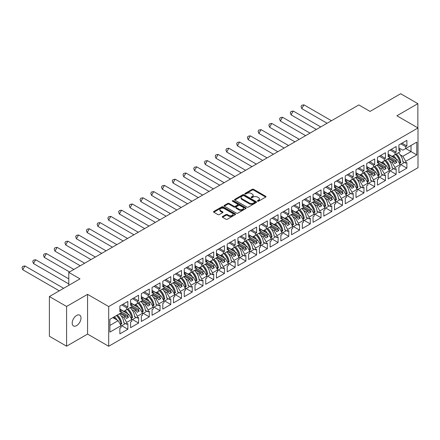 <?xml version="1.0" encoding="UTF-8"?>
<svg xmlns="http://www.w3.org/2000/svg" width="440" height="440" viewBox="0 0 440 440"><rect width="100%" height="100%" fill="white"/><g stroke="black" fill="none" stroke-linecap="round" stroke-linejoin="round"><path stroke-width="0.66" d="M257.587 201.223A0.671 0.385 0 0 0 258.533 201.223L265.705 197.082A0.957 0.55 0 0 0 265.986 196.691A0.957 0.55 0 0 0 265.705 196.301L253.55 189.282A0.957 0.55 0 0 0 252.203 189.282L245.025 193.424A0.671 0.385 0 0 0 244.833 193.699A0.671 0.385 0 0 0 245.025 193.974A0.671 0.385 0 0 0 245.971 193.974L246.901 193.435A3.058 1.766 0 0 1 251.224 193.435L252.236 194.024A3.058 1.766 0 0 1 253.132 195.267A3.058 1.766 0 0 1 252.236 196.515L251.306 197.054A0.671 0.385 0 0 0 251.108 197.323A0.671 0.385 0 0 0 251.306 197.599A0.671 0.385 0 0 0 252.252 197.599L253.181 197.06A3.058 1.766 0 0 1 257.499 197.06L258.517 197.648A3.058 1.766 0 0 1 259.408 198.897A3.058 1.766 0 0 1 258.517 200.139L257.587 200.679A0.671 0.385 0 0 0 257.389 200.954A0.671 0.385 0 0 0 257.587 201.223L257.587 200.679M76.599 325.633A6.226 3.597 120 0 0 80.663 320.144A6.226 3.597 120 0 0 79.712 315.156A6.226 3.597 120 0 0 76.599 315.464A6.226 3.597 120 0 0 72.529 320.952A6.226 3.597 120 0 0 73.486 325.941A6.226 3.597 120 0 0 76.599 325.633M417.863 127.892L417.863 103.664L400.664 93.731L370.051 111.408L358.837 104.934L68.788 272.388L68.788 285.34M66.588 346.187L87.571 334.076L87.571 294.355L66.588 306.471L66.588 346.187L49.39 336.259L49.39 296.538L80.003 278.861L68.788 272.388M66.588 306.471L49.39 296.538M222.558 216.497A0.957 0.55 0 0 0 222.277 216.887A0.957 0.55 0 0 0 222.558 217.278L225.968 219.247A0.957 0.55 0 0 0 227.315 219.247L235.285 214.643A0.957 0.55 0 0 0 235.565 214.258A0.957 0.55 0 0 0 235.285 213.868L223.13 206.85A0.957 0.55 0 0 0 221.777 206.85L213.813 211.448A0.957 0.55 0 0 0 213.532 211.838A0.957 0.55 0 0 0 213.813 212.229L217.932 214.605A0.957 0.55 0 0 0 219.28 214.605L222.69 212.636A0.957 0.55 0 0 0 222.97 212.245A0.957 0.55 0 0 0 222.69 211.86L220.649 210.678A2.552 1.474 0 0 1 219.901 209.638A2.552 1.474 0 0 1 221.474 208.274A2.552 1.474 0 0 1 224.263 208.593L232.265 213.213A2.552 1.474 0 0 1 233.013 214.258A2.552 1.474 0 0 1 231.435 215.617A2.552 1.474 0 0 1 228.652 215.298L227.315 214.528A0.957 0.55 0 0 0 225.968 214.528L222.558 216.497L222.558 217.278L225.968 215.325L225.968 214.528M87.571 294.355L108.691 306.548L418 127.969L418 167.69L108.691 346.269L108.691 306.548M417.863 103.664L396.88 115.775L418 127.969M246.966 207.119A0.957 0.55 0 0 0 248.32 207.119L256.284 202.521A0.957 0.55 0 0 0 256.564 202.131A0.957 0.55 0 0 0 256.284 201.74L244.129 194.722A0.957 0.55 0 0 0 242.781 194.722L234.812 199.326A0.957 0.55 0 0 0 234.531 199.716A0.957 0.55 0 0 0 234.812 200.101L246.966 207.119M232.749 201.366A0.671 0.385 0 0 1 233.426 201.465L233.426 200.668L245.784 207.801A0.957 0.55 0 0 1 246.065 208.191A0.957 0.55 0 0 1 245.784 208.582L237.815 213.186A0.957 0.55 0 0 1 236.467 213.186L224.312 206.168L227.722 204.21L227.722 203.418L224.312 205.387A0.957 0.55 0 0 0 224.032 205.777A0.957 0.55 0 0 0 224.312 206.168L224.312 205.387M227.722 204.21A0.957 0.55 0 0 1 229.07 204.21L229.07 203.418A0.957 0.55 0 0 0 227.722 203.418M229.07 203.418L234.003 206.261A0.957 0.55 0 0 0 235.351 206.261L237.617 204.958A0.957 0.55 0 0 0 237.892 204.567A0.957 0.55 0 0 0 237.617 204.177L232.48 201.212A0.671 0.385 0 0 1 232.287 200.943A0.671 0.385 0 0 1 232.7 200.585A0.671 0.385 0 0 1 233.426 200.668M127.369 309.232L128.502 308.572M121.038 311.691L127.369 315.348L128.882 314.474L119.873 309.27M138.1 303.034L139.238 302.379M131.775 305.498L138.1 309.15L139.618 308.275L130.603 303.072M148.836 296.835L149.969 296.18M142.505 299.299L148.836 302.957L150.348 302.082L141.334 296.879M159.566 290.642L160.699 289.988M153.236 293.106L159.566 296.758L161.079 295.884L152.07 290.68M170.297 284.444L171.435 283.789M163.972 286.908L170.297 290.56L171.809 289.685L162.8 284.482M181.032 278.251L182.166 277.591M174.702 280.709L181.032 284.367L182.545 283.492L173.531 278.289M191.763 272.052L192.896 271.398M185.433 274.516L191.763 278.168L193.276 277.294L184.267 272.091M202.494 265.853L203.632 265.199M196.163 268.318L202.494 271.975L204.006 271.101L194.997 265.898M213.23 259.661L214.363 259.006M206.899 262.125L213.23 265.777L214.742 264.902L205.728 259.699M223.96 253.462L225.093 252.808M217.63 255.926L223.96 259.578L225.473 258.709L216.458 253.506M234.691 247.269L235.829 246.615M228.36 249.728L234.691 253.385L236.203 252.511L227.194 247.308M245.427 241.071L246.56 240.416M239.096 243.535L245.427 247.187L246.939 246.312L237.924 241.109M256.157 234.878L257.29 234.218M249.827 237.336L256.157 240.994L257.67 240.119L248.655 234.916M266.888 228.679L268.026 228.025M260.557 231.143L266.888 234.795L268.4 233.921L259.391 228.718M277.618 222.481L278.757 221.826M271.293 224.945L277.618 228.602L279.136 227.728L270.122 222.525M288.354 216.288L289.487 215.633M282.024 218.752L288.354 222.404L289.867 221.529L280.852 216.326M299.084 210.089L300.223 209.435M292.754 212.553L299.084 216.205L300.597 215.331L291.588 210.128M309.815 203.896L310.954 203.236M303.49 206.355L309.815 210.012L311.333 209.138L302.319 203.935M320.551 197.698L321.684 197.043M314.221 200.162L320.551 203.814L322.064 202.939L313.049 197.736M331.282 191.499L332.415 190.845M324.951 193.963L331.282 197.621L332.794 196.746L323.785 191.543M342.012 185.306L343.151 184.652M335.687 187.77L342.012 191.422L343.53 190.548L334.516 185.345M352.748 179.108L353.881 178.453M346.418 181.572L352.748 185.224L354.261 184.355L345.246 179.146M363.479 172.915L364.611 172.26M357.148 175.373L363.479 179.031L364.991 178.156L355.982 172.953M374.209 166.716L375.348 166.062M367.884 169.18L374.209 172.832L375.727 171.958L366.713 166.755M384.945 160.523L386.078 159.863M378.615 162.982L384.945 166.639L386.458 165.764L377.443 160.562M395.675 154.325L396.809 153.67M389.345 156.788L395.675 160.441L397.188 159.566L388.179 154.363M386.458 165.764L389.345 170.77L384.257 173.707L381.365 168.702L382.877 167.827L377.581 164.769M379.33 177.018L385.424 180.538L385.424 174.9L384.257 175.577L384.257 173.707M385.424 180.538L377.443 185.147L377.443 179.509L378.615 178.833L378.615 176.963L373.522 179.905L370.634 174.9L372.147 174.026L366.85 170.968M368.594 183.216L374.693 186.736L374.693 181.093L373.522 181.77L373.522 179.905M374.693 186.736L366.713 191.345L366.713 185.702L367.884 185.026L367.884 183.161L362.791 186.098L359.904 181.093L361.416 180.219L356.12 177.161M357.863 189.409L363.963 192.929L363.963 187.292L362.791 187.968L362.791 186.098M363.963 192.929L355.982 197.538L355.982 191.901L357.148 191.224L357.148 189.354L352.061 192.297L349.168 187.292L350.68 186.417L345.384 183.359M347.132 195.608L353.227 199.128L353.227 193.49L352.061 194.161L352.061 192.297M353.227 199.128L345.246 203.737L345.246 198.094L346.418 197.417L346.418 195.553L341.325 198.49L338.437 193.49L339.95 192.615L334.653 189.558M336.397 201.801L342.496 205.326L342.496 199.683L341.325 200.36L341.325 198.49M342.496 205.326L334.516 209.93L334.516 204.292L335.687 203.615L335.687 201.751L330.594 204.688L327.707 199.683L329.219 198.809L323.923 195.751M325.666 207.999L331.766 211.519L331.766 205.882L330.594 206.553L330.594 204.688M331.766 211.519L323.785 216.128L323.785 210.485L324.951 209.814L324.951 207.944L319.864 210.887L316.971 205.882L318.489 205.007L313.187 201.949M314.936 214.198L321.03 217.718L321.03 212.075L319.864 212.751L319.864 210.887M321.03 217.718L313.049 222.327L313.049 216.684L314.221 216.007L314.221 214.143L309.127 217.08L306.24 212.075L307.752 211.2L302.456 208.142M304.2 220.391L310.299 223.911L310.299 218.273L309.127 218.95L309.127 217.08M310.299 223.911L302.319 228.52L302.319 222.882L303.49 222.206L303.49 220.336L298.397 223.278L295.51 218.273L297.022 217.399L291.726 214.341M293.469 226.589L299.569 230.109L299.569 224.466L298.397 225.143L298.397 223.278M299.569 230.109L291.588 234.718L291.588 229.075L292.754 228.399L292.754 226.534L287.666 229.471L284.774 224.466L286.291 223.597L280.99 220.534M282.739 232.782L288.833 236.308L288.833 230.665L287.666 231.341L287.666 229.471M288.833 236.308L280.852 240.911L280.852 235.274L282.024 234.597L282.024 232.733L276.93 235.67L274.043 230.665L275.555 229.79L270.259 226.732M272.003 238.981L278.102 242.501L278.102 236.863L276.93 237.534L276.93 235.67M278.102 242.501L270.122 247.11L270.122 241.466L271.293 240.796L271.293 238.926L266.2 241.868L263.312 236.863L264.825 235.989L259.529 232.931M261.272 245.179L267.372 248.699L267.372 243.056L266.2 243.733L266.2 241.868M267.372 248.699L259.391 253.303L259.391 247.665L260.557 246.989L260.557 245.124L255.47 248.061L252.577 243.056L254.095 242.181L248.793 239.124M250.542 251.372L256.636 254.892L256.636 249.255L255.47 249.931L255.47 248.061M256.636 254.892L248.655 259.501L248.655 253.864L249.827 253.187L249.827 251.317L244.734 254.26L241.846 249.255L243.359 248.38L238.062 245.322M239.806 257.571L245.905 261.091L245.905 255.448L244.734 256.124L244.734 254.26M245.905 261.091L237.924 265.7L237.924 260.057L239.096 259.38L239.096 257.516L234.003 260.453L231.115 255.448L232.628 254.573L227.332 251.515M229.075 263.764L235.174 267.284L235.174 261.646L234.003 262.322L234.003 260.453M235.174 267.284L227.194 271.893L227.194 266.255L228.36 265.579L228.36 263.709L223.273 266.651L220.38 261.646L221.898 260.772L216.596 257.714M218.345 269.962L224.439 273.482L224.439 267.845L223.273 268.516L223.273 266.651M224.439 273.482L216.458 278.091L216.458 272.448L217.63 271.772L217.63 269.907L212.537 272.844L209.649 267.845L211.162 266.97L205.865 263.912M207.609 276.155L213.708 279.68L213.708 274.038L212.537 274.714L212.537 272.844M213.708 279.68L205.728 284.284L205.728 278.647L206.899 277.97L206.899 276.106L201.806 279.043L198.919 274.038L200.431 273.163L195.135 270.105M196.878 282.354L202.978 285.874L202.978 280.236L201.806 280.907L201.806 279.043M202.978 285.874L194.997 290.483L194.997 284.84L196.163 284.168L196.163 282.298L191.076 285.241L188.188 280.236L189.701 279.362L184.404 276.304M186.148 288.552L192.247 292.072L192.247 286.429L191.076 287.106L191.076 285.241M192.247 292.072L184.267 296.681L184.267 291.038L185.433 290.361L185.433 288.497L180.345 291.434L177.452 286.429L178.965 285.555L173.668 282.497M175.412 294.745L181.511 298.265L181.511 292.627L180.345 293.304L180.345 291.434M181.511 298.265L173.531 302.874L173.531 297.236L174.702 296.56L174.702 294.69L169.609 297.632L166.722 292.627L168.234 291.753L162.938 288.695M164.681 300.944L170.781 304.464L170.781 298.82L169.609 299.497L169.609 297.632M170.781 304.464L162.8 309.073L162.8 303.43L163.972 302.753L163.972 300.889L158.879 303.826L155.991 298.82L157.504 297.952L152.207 294.888M153.951 307.137L160.05 310.662L160.05 305.019L158.879 305.695L158.879 303.826M160.05 310.662L152.07 315.266L152.07 309.628L153.236 308.952L153.236 307.087L148.148 310.024L145.255 305.019L146.768 304.145L141.471 301.087M143.215 313.335L149.314 316.855L149.314 311.218L148.148 311.889L148.148 310.024M149.314 316.855L141.334 321.464L141.334 315.821L142.505 315.15L142.505 313.28L137.412 316.223L134.525 311.218L136.037 310.343L130.741 307.285M132.484 319.534L138.584 323.054L138.584 317.411L137.412 318.087L137.412 316.223M138.584 323.054L130.603 327.657L130.603 322.02L131.775 321.343L131.775 319.479L126.682 322.416L123.794 317.411L125.307 316.536L120.01 313.478M121.754 325.727L127.853 329.247L127.853 323.609L126.682 324.286L126.682 322.416M127.853 329.247L119.873 333.856L119.873 328.218L121.038 327.541L121.038 325.672L109.896 332.107L109.896 319.319L121.038 312.884L121.038 311.014L119.873 311.691L119.873 306.053L127.853 301.444L127.853 307.087L126.682 307.758L126.682 309.628L131.775 306.686L131.775 304.821L130.603 305.498L130.603 299.855L138.584 295.245L138.584 300.889L137.412 301.565L137.412 303.43L142.505 300.493L142.505 298.623L141.334 299.299L141.334 293.661L149.314 289.053L149.314 294.69L148.148 295.367L148.148 297.236L153.236 294.294L153.236 292.43L152.07 293.101L152.07 287.463L160.05 282.854L160.05 288.497L158.879 289.173L158.879 291.038L163.972 288.101L163.972 286.231L162.8 286.908L162.8 281.264L170.781 276.661L170.781 282.298L169.609 282.975L169.609 284.84L174.702 281.902L174.702 280.038L173.531 280.709L173.531 275.072L181.511 270.463L181.511 276.106L180.345 276.777L180.345 278.647L185.433 275.704L185.433 273.839L184.267 274.516L184.267 268.873L192.247 264.27L192.247 269.907L191.076 270.584L191.076 272.448L196.163 269.511L196.163 267.641L194.997 268.318L194.997 262.68L202.978 258.071L202.978 263.709L201.806 264.385L201.806 266.255L206.899 263.312L206.899 261.448L205.728 262.125L205.728 256.482L213.708 251.873L213.708 257.516L212.537 258.192L212.537 260.057L217.63 257.12L217.63 255.25L216.458 255.926L216.458 250.289L224.439 245.68L224.439 251.317L223.273 251.994L223.273 253.858L228.36 250.921L228.36 249.056L227.194 249.728L227.194 244.09L235.174 239.481L235.174 245.124L234.003 245.795L234.003 247.665L239.096 244.723L239.096 242.858L237.924 243.535L237.924 237.892L245.905 233.288L245.905 238.926L244.734 239.602L244.734 241.466L249.827 238.53L249.827 236.66L248.655 237.336L248.655 231.698L256.636 227.09L256.636 232.733L255.47 233.404L255.47 235.274L260.557 232.331L260.557 230.466L259.391 231.143L259.391 225.5L267.372 220.891L267.372 226.534L266.2 227.211L266.2 229.075L271.293 226.138L271.293 224.268L270.122 224.945L270.122 219.307L278.102 214.698L278.102 220.336L276.93 221.012L276.93 222.882L282.024 219.94L282.024 218.075L280.852 218.746L280.852 213.109L288.833 208.5L288.833 214.143L287.666 214.819L287.666 216.684L292.754 213.747L292.754 211.877L291.588 212.553L291.588 206.91L299.569 202.306L299.569 207.944L298.397 208.621L298.397 210.485L303.49 207.548L303.49 205.684L302.319 206.355L302.319 200.717L310.299 196.108L310.299 201.751L309.127 202.422L309.127 204.292L314.221 201.35L314.221 199.485L313.049 200.162L313.049 194.519L321.03 189.915L321.03 195.553L319.864 196.229L319.864 198.094L324.951 195.156L324.951 193.287L323.785 193.963L323.785 188.326L331.766 183.716L331.766 189.354L330.594 190.031L330.594 191.901L335.687 188.958L335.687 187.094L334.516 187.77L334.516 182.127L342.496 177.518L342.496 183.161L341.325 183.838L341.325 185.702L346.418 182.765L346.418 180.895L345.246 181.572L345.246 175.929L353.227 171.325L353.227 176.963L352.061 177.639L352.061 179.504L357.148 176.566L357.148 174.702L355.982 175.373L355.982 169.736L363.963 165.127L363.963 170.77L362.791 171.441L362.791 173.311L367.884 170.368L367.884 168.504L366.713 169.18L366.713 163.537L374.693 158.934L374.693 164.571L373.522 165.248L373.522 167.112L378.615 164.175L378.615 162.305L377.443 162.982L377.443 157.344L385.424 152.735L385.424 158.378L384.257 159.049L384.257 160.919L389.345 157.977L389.345 156.112L388.179 156.788L388.179 151.146L396.16 146.537L396.16 152.18L394.988 152.856L394.988 154.721L400.081 151.784L400.081 149.913L398.91 150.59L398.91 144.953L406.89 140.344L406.89 145.981L405.719 146.657L405.719 148.528L416.796 142.131L416.796 154.919L405.719 161.315L402.831 156.31L411.015 151.586L411.015 145.464L416.796 142.131M400.791 164.626L406.89 168.146L406.89 162.509L405.719 163.18L405.719 161.315M406.89 168.146L398.91 172.755L398.91 167.112L400.081 166.441L400.081 164.571L394.988 167.514L392.101 162.509L393.613 161.634L388.317 158.576M390.06 170.825L396.16 174.345L396.16 168.702L394.988 169.378L394.988 167.514M396.16 174.345L388.179 178.948L388.179 173.311L389.345 172.634L389.345 170.77M126.682 309.628L123.794 311.295L119.873 309.029M121.193 315.909L123.794 317.411M125.307 316.536L126.44 318.505L128.502 317.312L127.369 315.348M128.882 314.474L131.775 319.479M137.412 303.43L134.525 305.096L130.603 302.836M131.923 309.716L134.525 311.218M136.037 310.343L137.17 312.307L139.238 311.118L138.1 309.15M139.618 308.275L142.505 313.28M148.148 297.236L145.255 298.903L141.334 296.637M142.654 303.518L145.255 305.019M146.768 304.145L147.906 306.114L149.969 304.92L148.836 302.957M150.348 302.082L153.236 307.087M158.879 291.038L155.991 292.705L152.07 290.444M153.389 297.319L155.991 298.82M157.504 297.952L158.637 299.915L160.699 298.722L159.566 296.758M161.079 295.884L163.972 300.889M169.609 284.84L166.722 286.512L162.8 284.245M164.12 291.126L166.722 292.627M168.234 291.753L169.367 293.716L171.435 292.529L170.297 290.56M171.809 289.685L174.702 294.69M180.345 278.647L177.452 280.313L173.531 278.047M174.851 284.928L177.452 286.429M178.965 285.555L180.103 287.524L182.166 286.33L181.032 284.367M182.545 283.492L185.433 288.497M191.076 272.448L188.188 274.12L184.267 271.854M185.587 278.735L188.188 280.236M189.701 279.362L190.834 281.325L192.896 280.137L191.763 278.168M193.276 277.294L196.163 282.298M201.806 266.255L198.919 267.922L194.997 265.656M196.317 272.536L198.919 274.038M200.431 273.163L201.564 275.132L203.632 273.939L202.494 271.975M204.006 271.101L206.899 276.106M212.537 260.057L209.649 261.723L205.728 259.463M207.048 266.338L209.649 267.845M211.162 266.97L212.3 268.934L214.363 267.74L213.23 265.777M214.742 264.902L217.63 269.907M223.273 253.858L220.38 255.53L216.458 253.264M217.778 260.145L220.38 261.646M221.898 260.772L223.031 262.74L225.093 261.547L223.96 259.578M225.473 258.709L228.36 263.709M234.003 247.665L231.115 249.332L227.194 247.071M228.514 253.946L231.115 255.448M232.628 254.573L233.761 256.542L235.829 255.349L234.691 253.385M236.203 252.511L239.096 257.516M244.734 241.466L241.846 243.139L237.924 240.873M239.245 247.753L241.846 249.255M243.359 248.38L244.497 250.344L246.56 249.156L245.427 247.187M246.939 246.312L249.827 251.317M255.47 235.274L252.577 236.94L248.655 234.674M249.975 241.555L252.577 243.056M254.095 242.181L255.228 244.151L257.29 242.957L256.157 240.994M257.67 240.119L260.557 245.124M266.2 229.075L263.312 230.742L259.391 228.481M260.711 235.362L263.312 236.863M264.825 235.989L265.958 237.952L268.026 236.764L266.888 234.795M268.4 233.921L271.293 238.926M276.93 222.882L274.043 224.549L270.122 222.282M271.442 229.163L274.043 230.665M275.555 229.79L276.694 231.759L278.757 230.566L277.618 228.602M279.136 227.728L282.024 232.733M287.666 216.684L284.774 218.35L280.852 216.09M282.172 222.965L284.774 224.466M286.291 223.597L287.425 225.561L289.487 224.367L288.354 222.404M289.867 221.529L292.754 226.534M298.397 210.485L295.51 212.157L291.588 209.891M292.908 216.772L295.51 218.273M297.022 217.399L298.155 219.362L300.223 218.174L299.084 216.205M300.597 215.331L303.49 220.336M309.127 204.292L306.24 205.959L302.319 203.693M303.639 210.573L306.24 212.075M307.752 211.2L308.891 213.169L310.954 211.976L309.815 210.012M311.333 209.138L314.221 214.143M319.864 198.094L316.971 199.766L313.049 197.5M314.369 204.38L316.971 205.882M318.489 205.007L319.622 206.971L321.684 205.782L320.551 203.814M322.064 202.939L324.951 207.944M330.594 191.901L327.707 193.567L323.785 191.301M325.105 198.181L327.707 199.683M329.219 198.809L330.352 200.778L332.415 199.584L331.282 197.621M332.794 196.746L335.687 201.751M341.325 185.702L338.437 187.369L334.516 185.108M335.836 191.983L338.437 193.49M339.95 192.615L341.088 194.579L343.151 193.386L342.012 191.422M343.53 190.548L346.418 195.553M352.061 179.504L349.168 181.176L345.246 178.91M346.566 185.79L349.168 187.292M350.68 186.417L351.819 188.386L353.881 187.193L352.748 185.224M354.261 184.355L357.148 189.354M362.791 173.311L359.904 174.977L355.982 172.716M357.302 179.591L359.904 181.093M361.416 180.219L362.549 182.188L364.611 180.994L363.479 179.031M364.991 178.156L367.884 183.161M373.522 167.112L370.634 168.784L366.713 166.518M368.033 173.399L370.634 174.9M372.147 174.026L373.285 175.989L375.348 174.801L374.209 172.832M375.727 171.958L378.615 176.963M384.257 160.919L381.365 162.586L377.443 160.32M378.763 167.2L381.365 168.702M382.877 167.827L384.016 169.796L386.078 168.603L384.945 166.639M394.988 154.721L392.101 156.387L388.179 154.127M389.499 161.007L392.101 162.509M393.613 161.634L394.746 163.597L396.809 162.41L395.675 160.441M397.188 159.566L400.081 164.571M416.796 154.919L405.719 148.528L402.831 150.194L398.91 147.928M400.23 154.809L402.831 156.31M87.571 334.076L108.691 346.269M109.896 325.435L118.151 320.666L112.855 317.609M118.151 320.666L121.038 325.672M398.91 149.243L400.081 149.913M402.006 143.165L406.89 145.981M400.834 143.836L405.719 146.657M402.875 161.541L405.719 163.18M388.179 155.436L389.345 156.112M391.27 149.358L396.16 152.18M390.104 150.035L394.988 152.856M392.145 167.734L394.988 169.378M119.873 310.343L121.038 311.014M122.964 304.266L127.853 307.087M121.797 304.942L126.682 307.758M123.838 322.641L126.682 324.286M130.603 304.145L131.775 304.821M133.7 298.067L138.584 300.889M132.528 298.743L137.412 301.565M134.569 316.443L137.412 318.087M141.334 297.952L142.505 298.623M144.43 291.874L149.314 294.69M143.259 292.545L148.148 295.367M145.299 310.25L148.148 311.889M152.07 291.753L153.236 292.43M155.161 285.675L160.05 288.497M153.995 286.352L158.879 289.173M156.035 304.051L158.879 305.695M162.8 285.555L163.972 286.231M165.897 279.477L170.781 282.298M164.725 280.154L169.609 282.975M166.766 297.858L169.609 299.497M173.531 279.362L174.702 280.038M176.627 273.284L181.511 276.106M175.456 273.961L180.345 276.777M177.496 291.659L180.345 293.304M184.267 273.163L185.433 273.839M187.358 267.086L192.247 269.907M186.191 267.762L191.076 270.584M188.232 285.461L191.076 287.106M194.997 266.97L196.163 267.641M198.094 260.893L202.978 263.709M196.922 261.564L201.806 264.385M198.963 279.268L201.806 280.907M205.728 260.772L206.899 261.448M208.824 254.694L213.708 257.516M207.653 255.371L212.537 258.192M209.693 273.07L212.537 274.714M216.458 254.573L217.63 255.25M219.555 248.501L224.439 251.317M218.389 249.172L223.273 251.994M220.424 266.877L223.273 268.516M227.194 248.38L228.36 249.056M230.291 242.303L235.174 245.124M229.119 242.979L234.003 245.795M231.16 260.678L234.003 262.322M237.924 242.181L239.096 242.858M241.021 236.104L245.905 238.926M239.85 236.781L244.734 239.602M241.89 254.48L244.734 256.124M248.655 235.989L249.827 236.66M251.752 229.911L256.636 232.733M250.586 230.588L255.47 233.404M252.621 248.287L255.47 249.931M259.391 229.79L260.557 230.466M262.488 223.713L267.372 226.534M261.316 224.389L266.2 227.211M263.357 242.088L266.2 243.733M270.122 223.597L271.293 224.268M273.218 217.52L278.102 220.336M272.047 218.191L276.93 221.012M274.087 235.895L276.93 237.534M280.852 217.399L282.024 218.075M283.949 211.321L288.833 214.143M282.783 211.998L287.666 214.819M284.818 229.697L287.666 231.341M291.588 211.2L292.754 211.877M294.685 205.123L299.569 207.944M293.513 205.799L298.397 208.621M295.554 223.504L298.397 225.143M302.319 205.007L303.49 205.684M305.415 198.93L310.299 201.751M304.243 199.606L309.127 202.422M306.284 217.305L309.127 218.95M313.049 198.809L314.221 199.485M316.145 192.731L321.03 195.553M314.98 193.407L319.864 196.229M317.014 211.107L319.864 212.751M323.785 192.615L324.951 193.287M326.882 186.538L331.766 189.354M325.71 187.209L330.594 190.031M327.75 204.913L330.594 206.553M334.516 186.417L335.687 187.094M337.612 180.34L342.496 183.161M336.441 181.016L341.325 183.838M338.481 198.715L341.325 200.36M345.246 180.219L346.418 180.895M348.343 174.147L353.227 176.963M347.177 174.818L352.061 177.639M349.212 192.522L352.061 194.161M355.982 174.026L357.148 174.702M359.073 167.948L363.963 170.77M357.907 168.625L362.791 171.441M359.948 186.323L362.791 187.968M366.713 167.827L367.884 168.504M369.809 161.75L374.693 164.571M368.638 162.426L373.522 165.248M370.678 180.125L373.522 181.77M377.443 161.634L378.615 162.305M380.54 155.556L385.424 158.378M379.368 156.233L384.257 159.049M381.409 173.932L384.257 175.577M389.241 158.037L396.809 162.41M378.51 164.236L386.078 168.603M367.78 170.429L375.348 174.801M357.043 176.627L364.611 180.994M346.313 182.82L353.881 187.193M335.583 189.019L343.151 193.386M324.852 195.217L332.415 199.584M314.116 201.41L321.684 205.782M303.386 207.609L310.954 211.976M292.655 213.802L300.223 218.174M281.919 220L289.487 224.367M271.189 226.198L278.757 230.566M260.458 232.392L268.026 236.764M249.722 238.59L257.29 242.957M238.992 244.783L246.56 249.156M228.261 250.982L235.829 255.349M217.525 257.175L225.093 261.547M206.795 263.373L214.363 267.74M196.064 269.572L203.632 273.939M185.328 275.764L192.896 280.137M174.597 281.963L182.166 286.33M163.867 288.156L171.435 292.529M153.131 294.355L160.699 298.722M142.401 300.553L149.969 304.92M131.67 306.746L139.238 311.118M120.934 312.945L128.502 317.312M257.851 201.316L258.517 200.937A3.058 1.766 0 0 0 259.408 199.689L259.408 198.897M253.132 195.267L253.132 196.064A3.058 1.766 0 0 1 252.236 197.313L251.576 197.692M265.705 196.301L265.705 197.082L253.55 190.08A0.957 0.55 0 0 0 252.203 190.08L245.295 194.068M256.273 202.527L244.129 195.52A0.957 0.55 0 0 0 242.781 195.52L234.823 200.112M254.601 202.406A0.671 0.385 0 0 0 254.793 202.131A0.671 0.385 0 0 0 254.601 201.856L243.931 195.696A0.671 0.385 0 0 0 242.985 195.696L242.006 196.262A3.058 1.766 0 0 0 241.109 197.511A3.058 1.766 0 0 0 242.006 198.759L249.299 202.966A3.058 1.766 0 0 0 253.616 202.966L254.601 202.406L254.601 203.198A0.671 0.385 0 0 0 254.793 202.923L254.793 202.131M241.109 197.511L241.109 198.303A3.058 1.766 0 0 0 242.006 199.551L242.006 198.759M254.601 203.198L253.616 203.764A3.058 1.766 0 0 1 249.299 203.764L242.006 199.551M229.07 204.21L234.003 207.059A0.957 0.55 0 0 0 235.351 207.059L237.617 205.75A0.957 0.55 0 0 0 237.892 205.359L237.892 204.567M233.426 201.465L245.773 208.588M239.118 209.215A2.552 1.474 0 0 0 241.901 209.534A2.552 1.474 0 0 0 243.48 208.175A2.552 1.474 0 0 0 242.732 207.13L239.91 205.502A0.957 0.55 0 0 0 238.563 205.502L236.297 206.811A0.957 0.55 0 0 0 236.016 207.202A0.957 0.55 0 0 0 236.297 207.587L239.118 209.215L239.118 210.012A2.552 1.474 0 0 0 241.901 210.331A2.552 1.474 0 0 0 243.48 208.967L243.48 208.175M236.016 207.202L236.016 207.994A0.957 0.55 0 0 0 236.297 208.384L236.297 207.587M239.118 210.012L236.297 208.384M233.013 214.258L233.013 215.05A2.552 1.474 0 0 1 231.435 216.414A2.552 1.474 0 0 1 228.652 216.095L227.315 215.325A0.957 0.55 0 0 0 225.968 215.325M219.901 209.638L219.901 210.43A2.552 1.474 0 0 0 220.649 211.475L220.649 210.678M222.679 212.647L220.649 211.475M235.274 214.654L223.13 207.642A0.957 0.55 0 0 0 221.777 207.642L213.823 212.234M303.98 104.858L301.791 108.647L301.037 106.524L301.769 105.264L303.98 104.858L331.474 120.731M301.791 108.647L327.096 123.255M393.432 155.623A8.657 5 60 0 1 396.116 158.945M394.438 157.977A7.2 4.158 -120 0 0 392.563 156.123M389.582 154.935L389.125 154.907M398.387 152.763A8.657 5 60 0 1 402.897 161.948L403.238 161.75M399.8 162.113L399.8 162.03A7.2 4.158 -120 0 0 395.483 154.435M396.358 153.934A8.657 5 -120 0 1 400.834 162.586L399.938 163.103A8.657 5 -120 0 0 395.461 154.446M400.103 163.411L399.938 163.103M403.915 162.14A8.657 5 60 0 1 403.821 162.877L400.081 165.038M293.249 111.051L291.06 114.846L290.307 112.722L291.038 111.458L293.249 111.051L320.743 126.924M291.06 114.846L316.366 129.454M382.701 161.816A8.657 5 60 0 1 385.38 165.143M383.702 164.175A7.2 4.158 -120 0 0 381.827 162.322M378.851 161.134L378.389 161.106M387.651 158.956A8.657 5 60 0 1 392.161 168.146L392.507 167.948M389.07 168.305L389.07 168.223A7.2 4.158 -120 0 0 384.752 160.633M385.622 160.127A8.657 5 -120 0 1 390.104 168.784L389.208 169.301A8.657 5 -120 0 0 384.731 160.644M389.373 169.604L389.208 169.301M393.179 168.333A8.657 5 60 0 1 393.085 169.076L389.345 171.232M282.519 117.249L280.329 121.038L279.576 118.921L280.302 117.656L282.519 117.249L310.013 133.122M280.329 121.038L305.635 135.647M371.965 168.014A8.657 5 60 0 1 374.649 171.336M372.972 170.368A7.2 4.158 -120 0 0 371.096 168.514M368.12 167.332L367.659 167.305M376.921 165.154A8.657 5 60 0 1 381.431 174.339L381.777 174.141M378.34 174.504L378.334 174.422A7.2 4.158 -120 0 0 374.022 166.826M374.891 166.326A8.657 5 -120 0 1 379.368 174.977L378.477 175.494A8.657 5 -120 0 0 373.995 166.843M378.637 175.802L378.477 175.494M382.448 174.531A8.657 5 60 0 1 382.355 175.269L378.615 177.43M271.783 123.442L269.594 127.237L268.84 125.114L269.572 123.849L271.783 123.442L299.277 139.315M269.594 127.237L294.899 141.845M361.235 174.207A8.657 5 60 0 1 363.918 177.535M362.241 176.566A7.2 4.158 -120 0 0 360.366 174.713M357.385 173.525L356.928 173.498M366.19 171.347A8.657 5 60 0 1 370.7 180.538L371.041 180.34M367.604 180.697L367.604 180.62A7.2 4.158 -120 0 0 363.286 173.024A8.657 5 -120 0 1 367.741 181.693L368.638 181.176A8.657 5 -120 0 0 364.161 172.519M367.906 182.001L367.741 181.693M371.718 180.725A8.657 5 60 0 1 371.624 181.467L367.884 183.629M261.052 129.641L258.863 133.43L258.11 131.312L258.841 130.048L261.052 129.641L288.547 145.514M258.863 133.43L284.168 148.044M350.504 180.406A8.657 5 60 0 1 353.183 183.733M351.511 182.765A7.2 4.158 -120 0 0 349.63 180.906M346.654 179.724L346.192 179.696M355.454 177.546A8.657 5 60 0 1 359.964 186.731L360.311 186.532M356.873 186.896L356.873 186.813A7.2 4.158 -120 0 0 352.556 179.218M353.425 178.717A8.657 5 -120 0 1 357.907 187.374L357.011 187.886A8.657 5 -120 0 0 352.534 179.234M357.175 188.194L357.011 187.886M360.982 186.923A8.657 5 60 0 1 360.888 187.666L357.148 189.822M250.322 135.834L248.133 139.629L247.379 137.506L248.105 136.246L250.322 135.834L277.816 151.712M248.133 139.629L273.438 154.237M339.768 186.599A8.657 5 60 0 1 342.452 189.926M340.775 188.958A7.2 4.158 -120 0 0 338.899 187.105M335.923 185.917L335.462 185.889M344.724 183.739A8.657 5 60 0 1 349.234 192.929L349.58 192.731M346.143 193.094L346.137 193.012A7.2 4.158 -120 0 0 341.825 185.416M342.694 184.916A8.657 5 -120 0 1 347.171 193.567L346.28 194.084A8.657 5 -120 0 0 341.798 185.427M346.44 194.392L346.28 194.084M350.251 193.122A8.657 5 60 0 1 350.158 193.859L346.418 196.02M239.586 142.032L237.397 145.822L236.643 143.704L237.375 142.439L239.586 142.032L267.08 157.905M237.397 145.822L262.702 160.435M329.038 192.797A8.657 5 60 0 1 331.722 196.125M330.044 195.156A7.2 4.158 -120 0 0 328.168 193.298M325.188 192.115L324.731 192.088M333.993 189.937A8.657 5 60 0 1 338.503 199.128L338.844 198.93M335.412 199.287L335.407 199.205A7.2 4.158 -120 0 0 331.089 191.615M331.964 191.109A8.657 5 -120 0 1 336.441 199.766L335.55 200.282A8.657 5 -120 0 0 331.067 191.626M335.709 200.585L335.55 200.282M339.52 199.315A8.657 5 60 0 1 339.427 200.057L335.687 202.213M228.855 148.231L226.666 152.02L225.913 149.903L226.644 148.638L228.855 148.231L256.35 164.104M226.666 152.02L251.972 166.628M318.307 198.996A8.657 5 60 0 1 320.986 202.318M319.314 201.35A7.2 4.158 -120 0 0 317.433 199.496M314.457 198.314L313.995 198.286M323.257 196.136A8.657 5 60 0 1 327.773 205.321L328.114 205.123M324.676 205.486L324.676 205.403A7.2 4.158 -120 0 0 320.359 197.808M321.228 197.307A8.657 5 -120 0 1 325.71 205.959L324.814 206.476A8.657 5 -120 0 0 320.337 197.824M324.979 206.784L324.814 206.476M328.784 205.513A8.657 5 60 0 1 328.691 206.25L324.951 208.412M218.125 154.423L215.936 158.219L215.182 156.096L215.908 154.831L218.125 154.423L245.619 170.297M215.936 158.219L241.241 172.827M307.571 205.189A8.657 5 60 0 1 310.255 208.516M308.577 207.548A7.2 4.158 -120 0 0 306.702 205.695M303.727 204.507L303.264 204.479M312.527 202.329A8.657 5 60 0 1 317.036 211.519L317.383 211.321M313.945 211.679L313.94 211.602A7.2 4.158 -120 0 0 309.628 204.006M310.497 203.5A8.657 5 -120 0 1 314.974 212.157L314.083 212.674A8.657 5 -120 0 0 309.601 204.017M314.243 212.982L314.083 212.674M318.054 211.706A8.657 5 60 0 1 317.961 212.448L314.221 214.605M207.389 160.622L205.2 164.412L204.446 162.294L205.178 161.029L207.389 160.622L234.883 176.495M205.2 164.412L230.505 179.025M296.841 211.387A8.657 5 60 0 1 299.525 214.715M297.847 213.747A7.2 4.158 -120 0 0 295.972 211.888M292.991 210.705L292.534 210.678M301.796 208.527A8.657 5 60 0 1 306.306 217.712L306.647 217.514M303.215 217.877L303.209 217.795A7.2 4.158 -120 0 0 298.892 210.199M299.767 209.698A8.657 5 -120 0 1 304.243 218.35L303.353 218.867A8.657 5 -120 0 0 298.87 210.215M303.512 219.175L303.353 218.867M307.324 217.905A8.657 5 60 0 1 307.23 218.642L303.49 220.803M196.658 166.815L194.469 170.61L193.715 168.487L194.447 167.222L196.658 166.815L224.153 182.694M194.469 170.61L219.775 185.218M286.11 217.58A8.657 5 60 0 1 288.789 220.907M287.117 219.94A7.2 4.158 -120 0 0 285.236 218.086M282.26 216.898L281.798 216.871M291.06 214.72A8.657 5 60 0 1 295.576 223.911L295.916 223.713M292.479 224.076L292.479 223.993A7.2 4.158 -120 0 0 288.161 216.398M289.031 215.892A8.657 5 -120 0 1 293.513 224.549L292.617 225.066A8.657 5 -120 0 0 288.139 216.409M292.782 225.374L292.617 225.066M296.588 224.098A8.657 5 60 0 1 296.494 224.84L292.754 227.002M185.928 173.014L183.739 176.803L182.985 174.686L183.711 173.421L185.928 173.014L213.422 188.887M183.739 176.803L209.044 191.417M275.374 223.779A8.657 5 60 0 1 278.058 227.106M276.381 226.138A7.2 4.158 -120 0 0 274.505 224.279M271.53 223.097L271.068 223.069M280.329 220.919A8.657 5 60 0 1 284.84 230.109L285.186 229.906M281.749 230.269L281.743 230.186A7.2 4.158 -120 0 0 277.431 222.591M278.3 222.09A8.657 5 -120 0 1 282.783 230.747L281.886 231.259A8.657 5 -120 0 0 277.404 222.607M282.046 231.566L281.886 231.259M285.857 230.296A8.657 5 60 0 1 285.764 231.039L282.024 233.195M175.197 179.212L173.003 183.002L172.249 180.879L172.981 179.619L175.197 179.212L202.686 195.085M173.003 183.002L198.308 197.61M264.644 229.977A8.657 5 60 0 1 267.328 233.299M265.65 232.331A7.2 4.158 -120 0 0 263.774 230.478M260.794 229.29L260.337 229.262M269.599 227.117A8.657 5 60 0 1 274.109 236.302L274.45 236.104M271.018 236.467L271.013 236.385A7.2 4.158 -120 0 0 266.695 228.789M267.57 228.289A8.657 5 -120 0 1 272.047 236.94L271.156 237.457A8.657 5 -120 0 0 266.673 228.8M271.315 237.765L271.156 237.457M275.127 236.495A8.657 5 60 0 1 275.033 237.232L271.293 239.393M164.461 185.405L162.272 189.2L161.519 187.077L162.25 185.812L164.461 185.405L191.956 201.278M162.272 189.2L187.578 203.808M253.913 236.17A8.657 5 60 0 1 256.591 239.498M254.92 238.53A7.2 4.158 -120 0 0 253.039 236.676M250.063 235.488L249.601 235.461M258.863 233.31A8.657 5 60 0 1 263.379 242.501L263.72 242.303M260.282 242.66L260.282 242.578A7.2 4.158 -120 0 0 255.965 234.988M256.834 234.482A8.657 5 -120 0 1 261.316 243.139L260.42 243.656A8.657 5 -120 0 0 255.943 234.999M260.585 243.958L260.42 243.656M264.391 242.688A8.657 5 60 0 1 264.297 243.43L260.557 245.586M153.731 191.604L151.541 195.393L150.788 193.276L151.514 192.011L153.731 191.604L181.225 207.477M151.541 195.393L176.847 210.001M243.177 242.369A8.657 5 60 0 1 245.861 245.691M244.184 244.723A7.2 4.158 -120 0 0 242.308 242.869M239.333 241.687L238.871 241.659M248.133 239.509A8.657 5 60 0 1 252.643 248.694L252.989 248.496M249.552 248.859L249.546 248.776A7.2 4.158 -120 0 0 245.234 241.181M246.103 240.68A8.657 5 -120 0 1 250.586 249.332L249.689 249.849A8.657 5 -120 0 0 245.207 241.197M249.854 250.157L249.689 249.849M253.66 248.886A8.657 5 60 0 1 253.567 249.623L249.827 251.785M143 197.797L140.811 201.591L140.058 199.469L140.784 198.204L143 197.797L170.495 213.67M140.811 201.591L166.111 216.2M232.447 248.562A8.657 5 60 0 1 235.131 251.889M233.453 250.921A7.2 4.158 -120 0 0 231.578 249.068M228.602 247.88L228.14 247.852M237.402 245.702A8.657 5 60 0 1 241.912 254.892L242.259 254.694M238.821 255.052L238.816 254.975A7.2 4.158 -120 0 0 234.498 247.379M235.373 246.873A8.657 5 -120 0 1 239.85 255.53L238.959 256.047A8.657 5 -120 0 0 234.476 247.39M239.118 256.355L238.959 256.047M242.93 255.079A8.657 5 60 0 1 242.836 255.822L239.096 257.983M132.264 203.995L130.075 207.785L129.322 205.667L130.053 204.402L132.264 203.995L159.759 219.868M130.075 207.785L155.381 222.398M221.716 254.76A8.657 5 60 0 1 224.395 258.088M222.723 257.12A7.2 4.158 -120 0 0 220.847 255.261M217.866 254.078L217.41 254.051M226.666 251.9A8.657 5 60 0 1 231.181 261.085L231.523 260.887M228.085 261.25L228.085 261.168A7.2 4.158 -120 0 0 223.768 253.572M224.637 253.072A8.657 5 -120 0 1 229.119 261.728L228.223 262.24A8.657 5 -120 0 0 223.746 253.589M228.388 262.548L228.223 262.24M232.194 261.278A8.657 5 60 0 1 232.1 262.02L228.36 264.176M121.534 210.188L119.345 213.983L118.591 211.86L119.323 210.601L121.534 210.188L149.028 226.066M119.345 213.983L144.65 228.591M210.98 260.953A8.657 5 60 0 1 213.664 264.281M211.987 263.312A7.2 4.158 -120 0 0 210.111 261.459M207.136 260.271L206.674 260.244M215.936 258.093A8.657 5 60 0 1 220.446 267.284L220.792 267.086M217.355 267.449L217.355 267.366A7.2 4.158 -120 0 0 213.037 259.771M213.906 259.27A8.657 5 -120 0 1 218.389 267.922L217.492 268.439A8.657 5 -120 0 0 213.01 259.781M217.657 268.747L217.492 268.439M221.463 267.476A8.657 5 60 0 1 221.37 268.213L217.63 270.375M110.803 216.387L108.614 220.176L107.861 218.059L108.587 216.794L110.803 216.387L138.298 232.26M108.614 220.176L133.92 234.79M200.25 267.152A8.657 5 60 0 1 202.934 270.479M201.256 269.511A7.2 4.158 -120 0 0 199.381 267.652M196.405 266.47L195.943 266.442M205.205 264.291A8.657 5 60 0 1 209.715 273.482L210.062 273.284M206.624 273.642L206.619 273.559A7.2 4.158 -120 0 0 202.301 265.969A8.657 5 -120 0 1 206.762 274.637L207.653 274.12A8.657 5 -120 0 0 203.176 265.463M206.921 274.94L206.762 274.637M210.733 273.669A8.657 5 60 0 1 210.639 274.412L206.899 276.568M100.067 222.585L97.878 226.375L97.125 224.257L97.856 222.992L100.067 222.585L127.562 238.458M97.878 226.375L123.184 240.983M189.519 273.35A8.657 5 60 0 1 192.198 276.672M190.526 275.704A7.2 4.158 -120 0 0 188.65 273.851M185.669 272.668L185.213 272.641M194.469 270.49A8.657 5 60 0 1 198.985 279.675L199.326 279.477M195.888 279.84L195.888 279.757A7.2 4.158 -120 0 0 191.571 272.162M192.44 271.662A8.657 5 -120 0 1 196.922 280.313L196.026 280.83A8.657 5 -120 0 0 191.549 272.179M196.191 281.138L196.026 280.83M200.002 279.868A8.657 5 60 0 1 199.903 280.605L196.163 282.766M89.337 228.778L87.147 232.573L86.394 230.45L87.126 229.185L89.337 228.778L116.831 244.651M87.147 232.573L112.453 247.181M178.788 279.543A8.657 5 60 0 1 181.467 282.87M179.79 281.902A7.2 4.158 -120 0 0 177.914 280.049M174.939 278.861L174.477 278.834M183.739 276.683A8.657 5 60 0 1 188.249 285.874L188.595 285.675M185.157 286.033L185.157 285.956A7.2 4.158 -120 0 0 180.84 278.361M181.709 277.855A8.657 5 -120 0 1 186.191 286.512L185.295 287.029A8.657 5 -120 0 0 180.818 278.372M185.46 287.337L185.295 287.029M189.266 286.061A8.657 5 60 0 1 189.173 286.803L185.433 288.959M78.606 234.977L76.417 238.766L75.663 236.649L76.389 235.384L78.606 234.977L106.101 250.85M76.417 238.766L101.722 253.38M168.053 285.742A8.657 5 60 0 1 170.737 289.069M169.059 288.101A7.2 4.158 -120 0 0 167.184 286.242M164.208 285.06L163.746 285.032M173.008 282.882A8.657 5 60 0 1 177.518 292.067L177.865 291.868M174.427 292.232L174.422 292.149A7.2 4.158 -120 0 0 170.11 284.554M170.979 284.053A8.657 5 -120 0 1 175.456 292.705L174.565 293.222A8.657 5 -120 0 0 170.082 284.57M174.724 293.53L174.565 293.222M178.536 292.259A8.657 5 60 0 1 178.442 292.996L174.702 295.158M67.87 241.17L65.681 244.965L64.928 242.841L65.659 241.577L67.87 241.17L95.365 257.048M65.681 244.965L90.987 259.572M157.322 291.935A8.657 5 60 0 1 160.006 295.262M158.329 294.294A7.2 4.158 -120 0 0 156.453 292.441M153.472 291.252L153.016 291.225M162.278 289.075A8.657 5 60 0 1 166.788 298.265L167.129 298.067M163.691 298.43L163.691 298.348A7.2 4.158 -120 0 0 159.374 290.752A8.657 5 -120 0 1 163.829 299.42L164.725 298.903A8.657 5 -120 0 0 160.248 290.246M163.994 299.728L163.829 299.42M167.805 298.452A8.657 5 60 0 1 167.712 299.195L163.972 301.356M57.14 247.368L54.951 251.157L54.197 249.04L54.929 247.775L57.14 247.368L84.634 263.241M54.951 251.157L80.256 265.771M146.591 298.133A8.657 5 60 0 1 149.27 301.461M147.593 300.493A7.2 4.158 -120 0 0 145.717 298.634M142.742 297.451L142.28 297.423M151.541 295.273A8.657 5 60 0 1 156.052 304.464L156.398 304.26M152.961 304.623L152.961 304.541A7.2 4.158 -120 0 0 148.643 296.945M149.512 296.445A8.657 5 -120 0 1 153.995 305.102L153.098 305.613A8.657 5 -120 0 0 148.621 296.962M153.263 305.921L153.098 305.613M157.069 304.651A8.657 5 60 0 1 156.976 305.393L153.236 307.549M46.409 253.567L44.22 257.356L43.467 255.233L44.193 253.974L46.409 253.567L73.904 269.44M44.22 257.356L69.526 271.964M135.856 304.332A8.657 5 60 0 1 138.54 307.654M136.862 306.686A7.2 4.158 -120 0 0 134.987 304.832M132.011 303.644L131.549 303.622M140.811 301.472A8.657 5 60 0 1 145.321 310.657L145.668 310.459M142.23 310.822L142.225 310.739A7.2 4.158 -120 0 0 137.913 303.144M138.782 302.643A8.657 5 -120 0 1 143.259 311.295L142.368 311.812A8.657 5 -120 0 0 137.885 303.155M142.527 312.12L142.368 311.812M146.339 310.849A8.657 5 60 0 1 146.245 311.586L142.505 313.748M35.673 259.76L33.484 263.555L32.73 261.432L33.462 260.166L35.673 259.76L68.788 278.878M33.484 263.555L68.788 283.932M125.125 310.525A8.657 5 60 0 1 127.809 313.852M126.132 312.884A7.2 4.158 -120 0 0 124.256 311.031M121.275 309.843L120.819 309.815M130.081 307.665A8.657 5 60 0 1 134.591 316.855L134.932 316.657M131.494 317.014L131.494 316.932A7.2 4.158 -120 0 0 127.177 309.342M128.051 308.836A8.657 5 -120 0 1 132.528 317.493L131.632 318.01A8.657 5 -120 0 0 127.155 309.353M131.797 318.312L131.632 318.01M135.608 317.042A8.657 5 60 0 1 135.514 317.784L131.775 319.941M24.943 265.958L22.753 269.748L22 267.63L22.732 266.365L24.943 265.958L63.652 288.305M22.753 269.748L59.274 290.834M114.395 316.723A8.657 5 60 0 1 117.073 320.045M115.401 319.077A7.2 4.158 -120 0 0 113.52 317.224M119.345 313.863A8.657 5 60 0 1 123.855 323.048L124.201 322.85M120.764 323.213L120.764 323.131A7.2 4.158 -120 0 0 116.446 315.535M117.315 315.034A8.657 5 -120 0 1 121.797 323.686L120.901 324.203A8.657 5 -120 0 0 116.424 315.552M121.066 324.511L120.901 324.203M124.872 323.241A8.657 5 60 0 1 124.779 323.978L121.038 326.139M258.517 200.937L258.517 200.139M251.306 197.599L251.306 197.054M252.236 197.313L252.236 196.515M245.025 193.974L245.025 193.424M252.203 190.08L252.203 189.282M253.55 190.08L253.55 189.282M234.812 200.101L234.812 199.326M242.781 195.52L242.781 194.722M244.129 195.52L244.129 194.722M256.284 202.521L256.284 201.74M249.299 203.764L249.299 202.966M253.616 203.764L253.616 202.966M234.003 207.059L234.003 206.261M235.351 207.059L235.351 206.261M237.617 205.75L237.617 204.958M245.784 208.582L245.784 207.801M227.315 215.325L227.315 214.528M228.652 216.095L228.652 215.298M222.69 212.636L222.69 211.86M213.813 212.229L213.813 211.448M221.777 207.642L221.777 206.85M223.13 207.642L223.13 206.85M235.285 214.643L235.285 213.868M400.834 162.586L399.8 162.03M390.104 168.784L389.07 168.223M379.368 174.977L378.334 174.422M368.638 181.176L367.604 180.62M357.907 187.374L356.873 186.813M347.171 193.567L346.137 193.012M336.441 199.766L335.407 199.205M325.71 205.959L324.676 205.403M314.974 212.157L313.94 211.602M304.243 218.35L303.209 217.795M293.513 224.549L292.479 223.993M282.783 230.747L281.743 230.186M272.047 236.94L271.013 236.385M261.316 243.139L260.282 242.578M250.586 249.332L249.546 248.776M239.85 255.53L238.816 254.975M229.119 261.728L228.085 261.168M218.389 267.922L217.355 267.366M207.653 274.12L206.619 273.559M196.922 280.313L195.888 279.757M186.191 286.512L185.157 285.956M175.456 292.705L174.422 292.149M164.725 298.903L163.691 298.348M153.995 305.102L152.961 304.541M143.259 311.295L142.225 310.739M132.528 317.493L131.494 316.932M121.797 323.686L120.764 323.131"/></g></svg>
